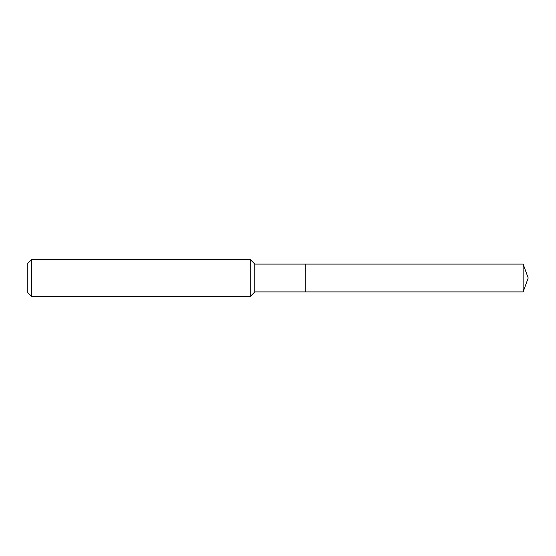 <?xml version="1.0" encoding="UTF-8"?>
<svg xmlns="http://www.w3.org/2000/svg" width="556" height="556" viewBox="0 0 556 556"><rect width="100%" height="100%" fill="white"/><g stroke="black" fill="none" stroke-linecap="round" stroke-linejoin="round"><path stroke-width="0.83" d="M254.836 278L254.836 291.9L523.14 291.9L523.14 264.1L305.8 264.1L305.8 291.9L305.8 264.1L254.836 264.1L254.836 278M31.72 259.464L31.72 296.536L27.8 292.609L27.8 263.391L31.72 259.464L250.2 259.464L250.2 296.536L254.836 291.9M31.72 296.536L250.2 296.536M254.836 264.1L250.2 259.464M523.14 264.1L528.2 278L523.14 291.9"/></g></svg>
